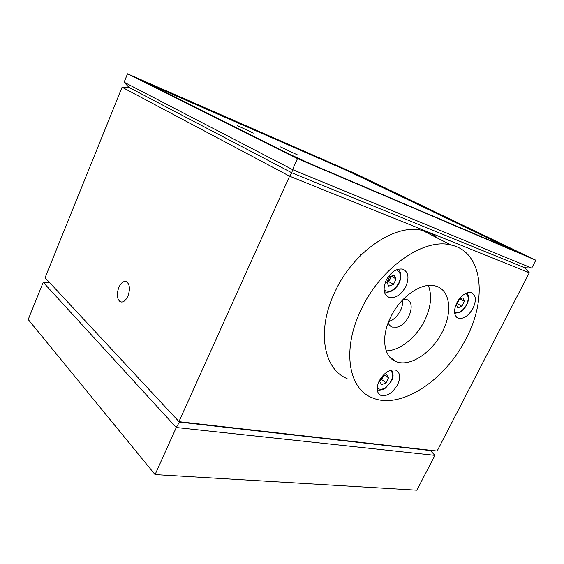 <?xml version="1.0" encoding="UTF-8"?>
<svg xmlns="http://www.w3.org/2000/svg" width="564" height="564" viewBox="0 0 564 564"><rect width="100%" height="100%" fill="white"/><g stroke="black" fill="none" stroke-linecap="round" stroke-linejoin="round"><path stroke-width="0.85" d="M118.807 287.478C116.48 294.274 116.945 299.026 120.202 301.733C123.051 302.755 125.631 300.852 127.943 296.037C130.277 289.24 129.833 284.482 126.618 281.76C123.72 280.703 121.119 282.606 118.807 287.478M388.681 321.529C393.538 319.964 397.458 316.348 400.433 310.693C402.231 306.943 402.886 303.439 402.393 300.196C403.972 307.909 396.379 319.71 388.681 321.529M529.307 272.772L289.579 176.187L178.922 421.675L437.121 451.059L179.415 422.098L45.085 277.735L122.085 87.237L129.008 87.434L291.835 172.795L524.633 267.717L529.307 272.772L437.121 451.059M127.513 73.799L297.503 158.611L535.8 260.216L355.736 173.775L127.513 73.799L124.115 82.203L292.547 169.609L531.739 268.069L524.633 267.717L291.835 172.795L289.579 176.187L122.085 87.237M297.503 158.611L292.547 169.609L291.835 172.795L129.008 87.434L124.115 82.203M535.8 260.216L531.739 268.069M348.778 171.393L348.989 170.941L139.195 79.249L288.655 153.817L310.031 163.63L523.885 254.808M348.989 170.941L362.116 176.962L361.912 177.413M518.527 252.601L518.746 252.178L362.116 176.962M518.746 252.178L523.893 254.801M434.893 455.367L176.285 427.519L179.415 422.098L430.395 450.565L434.893 455.367L416.874 490.201L155.072 474.592L176.285 427.519L43.224 282.338L28.2 319.513L155.072 474.592M49.695 282.691L43.224 282.338M379.135 381.06C376.075 388.166 376.625 392.925 380.792 395.343C386.989 396.661 392.607 393.087 397.641 384.627C400.792 377.429 400.2 372.621 395.857 370.188C389.71 369.004 384.133 372.621 379.135 381.06M386.206 280.245C382.646 289.113 383.661 294.873 389.252 297.524C395.604 298.483 401.131 294.817 405.826 286.547C409.506 277.573 408.428 271.763 402.59 269.106C396.309 268.309 390.845 272.024 386.206 280.245M456.762 302.903C453.329 310.926 453.914 316.073 458.532 318.343C463.869 319.076 468.719 315.678 473.09 308.141C476.608 300.055 475.988 294.866 471.208 292.575C465.913 291.955 461.098 295.395 456.762 302.903M390.577 317.292C380.608 337.11 383.746 357.484 396.302 361.693C410.106 367.333 432.327 352.444 442.465 331.618C452.829 311.758 450.121 289.67 435.584 286.04C422.154 281.732 400.405 296.488 390.577 317.292M428.316 285.476C432.25 295.466 431.023 307.147 424.636 320.535C416.352 337.505 399.672 350.864 386.199 350.864M466.294 338.196C487.536 298.208 482.671 251.636 450.96 244.987C424.121 237.62 380.77 267.385 361.334 309.22C341.713 349.017 348.341 388.575 371.895 397.627C400.306 410.493 445.602 380.136 466.294 338.196M437.713 238.227C433.462 234.483 428.45 231.924 422.669 230.542C395.801 222.963 353.431 251.332 334.96 291.835C316.27 330.349 323.51 369.209 347.086 378.585M386.848 282.395L390.168 278.976L391.486 276.254L396.104 278.983L394.144 275.161L389.484 276.825L386.812 282.331L388.815 286.131L393.446 284.446L396.104 278.983M393.446 284.446L388.85 281.69L390.873 276.325M388.85 281.69L386.855 282.409M456.939 303.333L459.512 299.244M462.896 297.905L464.384 301.296L461.881 306.259L457.869 307.866L456.354 304.497L458.87 299.491L462.896 297.905M460.259 298.948L464.384 301.296M461.881 306.259L457.305 303.622L459.181 299.371M457.305 303.622L456.664 303.876M380.538 380.108L383.612 376.005M386.664 374.686L388.533 377.817L386.051 382.808L381.701 384.704L379.798 381.602L382.286 376.576L386.664 374.686M385.127 375.349L388.533 377.817M386.051 382.808L381.793 379.678L383.464 376.068M381.793 379.678L380.467 380.256M280.484 146.908L297.919 155.114L280.484 146.908M237.395 125.617L253.314 133.09L237.395 125.617M516.046 251.544L349.377 171.646L145.991 82.718M403.316 299.23L406.433 299.498C416.704 302.036 408.752 324.843 396.957 327.162L392.241 327.078C390.316 326.38 388.963 324.942 388.194 322.763M145.42 81.794L145.202 82.323M384.366 291.778L384.817 291.94C390.267 293.09 395.047 290.136 399.15 283.072C401.772 276.938 401.427 272.32 398.099 269.211L398.346 269.416M384.084 289.833C389.054 293.118 393.961 290.848 398.819 283.022C401.582 276.212 400.715 271.827 396.231 269.881M454.528 312.047C458.666 313.654 462.656 311.265 466.506 304.863C468.98 299.301 468.712 295.48 465.709 293.4M377.154 388.258C381.835 390.803 386.488 388.406 391.106 381.06C393.362 375.969 393.052 372.416 390.175 370.4M121.768 302.078L120.202 301.733M378.698 393.764L380.792 395.343M386.375 295.74L389.252 297.524M456.48 317.13L458.532 318.343M389.83 357.181L396.302 361.693M450.96 244.987L422.669 230.542M359.754 254.068L361.171 254.893M466.886 292.899C469.163 295.748 469.114 299.745 466.745 304.898C463.869 310.179 460.146 312.336 459.766 312.393L454.662 313.288M391.557 369.991C393.623 373.89 393.58 377.563 391.423 381.024L385.811 387.764C384.394 389.231 379.382 390.873 377.196 389.696M389.759 325.449L392.241 327.078"/></g></svg>
